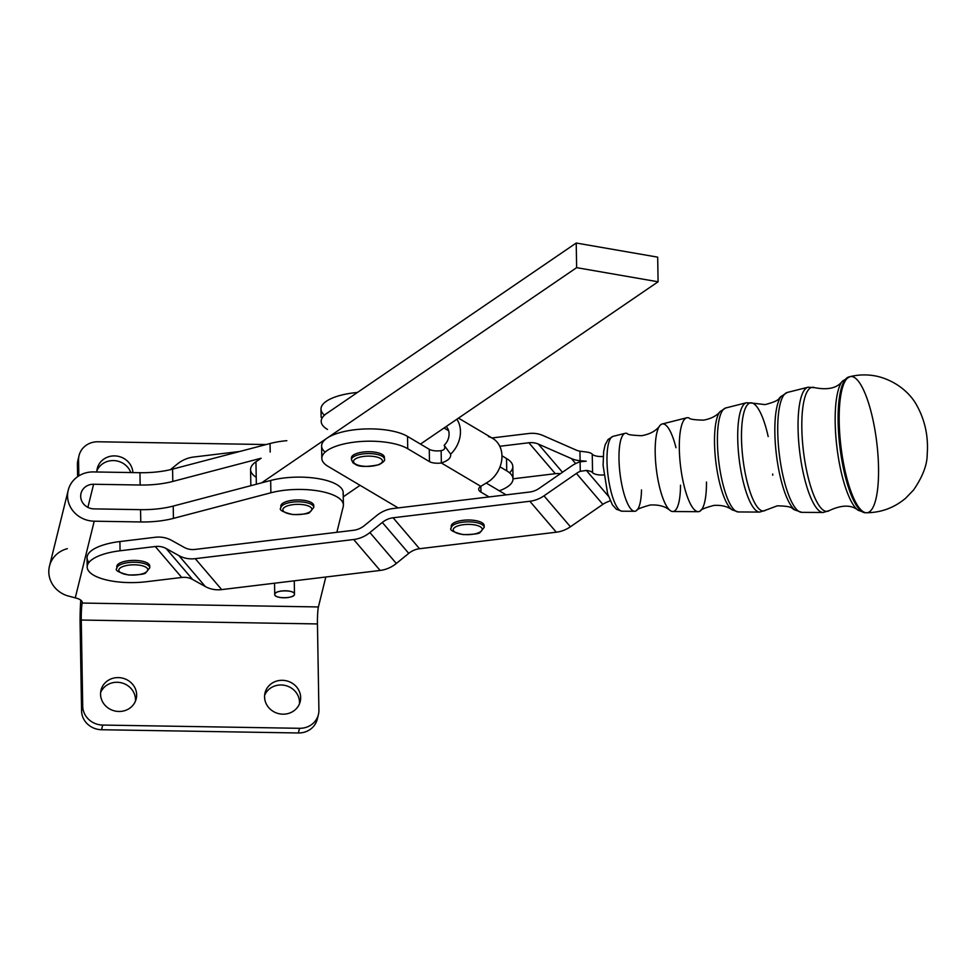 <?xml version="1.0" encoding="UTF-8"?>
<svg xmlns="http://www.w3.org/2000/svg" width="976" height="976" viewBox="0 0 976 976"><rect width="100%" height="100%" fill="white"/><g stroke="black" fill="none" stroke-linecap="round" stroke-linejoin="round"><path stroke-width="1.46" d="M499.309 490.806A46.104 16.348 179 0 0 506.727 470.822L500.017 466.833L506.727 470.822L506.52 458.5L501.957 455.792L506.52 458.5L506.727 470.822A46.104 16.348 -1 0 1 513.022 478.874A46.104 16.348 -1 0 1 499.309 490.806M448.606 430.697L444.043 427.988L448.606 430.697M454.523 527.626A14.494 5.136 -1 0 1 479.497 526.345A14.494 5.136 -1 0 1 469.261 534.616A14.494 5.136 -1 0 1 454.523 527.626A14.494 5.136 179 0 0 469.261 534.616A14.494 5.136 179 0 0 479.497 526.345A14.494 5.136 179 0 0 454.523 527.626M452.693 525.527A16.47 5.844 179 0 0 451.266 527.955A16.47 5.844 -1 0 1 452.693 525.527A16.47 5.844 -1 0 1 471.115 521.916A16.47 5.844 -1 0 1 484.194 527.406A16.47 5.844 179 0 0 471.115 521.916A16.47 5.844 179 0 0 452.693 525.527M451.449 527.028A16.47 5.844 -1 0 1 452.657 523.673A16.47 5.844 179 0 0 451.229 526.113L451.266 527.955C449.045 529.858 453.01 532.079 463.161 534.616C473.909 534.458 479.57 533.726 480.131 532.396L484.194 527.406L484.157 525.564A16.47 5.844 179 0 0 471.079 520.074A16.47 5.844 179 0 0 452.657 523.673A16.47 5.844 -1 0 1 472.347 520.171A16.47 5.844 -1 0 1 483.974 526.491M119.792 568.325A14.494 5.136 -1 0 1 144.57 566.531A14.494 5.136 -1 0 1 135.664 574.974A14.494 5.136 -1 0 1 119.792 568.325A14.494 5.136 179 0 0 135.664 574.974A14.494 5.136 179 0 0 144.57 566.531A14.494 5.136 179 0 0 119.792 568.325M117.913 566.251A16.47 5.844 179 0 0 116.852 568.374A16.47 5.844 -1 0 1 117.913 566.251A16.47 5.844 -1 0 1 136.237 562.31A16.47 5.844 -1 0 1 149.779 567.812A16.47 5.844 179 0 0 136.237 562.31A16.47 5.844 179 0 0 117.913 566.251M117.035 567.446A16.47 5.844 -1 0 1 117.889 564.409A16.47 5.844 179 0 0 116.815 566.519L116.852 568.374C114.631 570.277 118.596 572.485 128.747 575.023C139.495 574.864 145.156 574.132 145.705 572.814L149.779 567.812L149.743 565.97A16.47 5.844 179 0 0 136.201 560.456A16.47 5.844 179 0 0 117.889 564.409A16.47 5.844 -1 0 1 137.482 560.541A16.47 5.844 -1 0 1 149.56 566.897M283.821 507.862A14.494 5.136 -1 0 1 308.587 506.068A14.494 5.136 -1 0 1 299.693 514.523A14.494 5.136 -1 0 1 283.821 507.862A14.494 5.136 179 0 0 299.693 514.523A14.494 5.136 179 0 0 308.587 506.068A14.494 5.136 179 0 0 283.821 507.862M281.942 505.8A16.47 5.844 179 0 0 280.868 507.91A16.47 5.844 -1 0 1 281.942 505.8A16.47 5.844 -1 0 1 300.254 501.847A16.47 5.844 -1 0 1 313.796 507.361A16.47 5.844 179 0 0 300.254 501.847A16.47 5.844 179 0 0 281.942 505.8M281.064 506.983A16.47 5.844 -1 0 1 281.905 503.945A16.47 5.844 179 0 0 280.844 506.068L280.868 507.91C278.648 509.814 282.613 512.034 292.776 514.572C303.524 514.413 309.172 513.681 309.734 512.351L313.796 507.361L313.772 505.519A16.47 5.844 179 0 0 300.218 500.005A16.47 5.844 179 0 0 281.905 503.945A16.47 5.844 -1 0 1 301.499 500.09A16.47 5.844 -1 0 1 313.577 506.446M621.98 511.204A37.698 9.906 -96.9 0 1 607.963 474.946A37.698 9.906 -96.9 0 1 612.94 436.394A37.698 9.906 83.1 0 0 607.963 474.946A37.698 9.906 83.1 0 0 621.98 511.204L616.393 509.277L612.379 504.812L607.621 493.722L603.095 465.418L603.656 451.546L605.132 444.897L607.999 439.566L612.94 436.394L625.213 433.307A39.296 10.321 -96.9 0 0 620.016 473.494A39.296 10.321 -96.9 0 0 634.632 511.278L621.98 511.204M641.513 489.903A39.296 10.321 -96.9 0 1 634.632 511.278M752.594 403.137A54.449 14.311 83.1 0 0 742.919 458.635A54.449 14.311 83.1 0 0 765.526 510.241L759.657 512.083L738.271 511.949A52.387 13.762 -96.9 0 1 718.787 461.55A52.387 13.762 -96.9 0 1 725.705 407.98A52.387 13.762 83.1 0 0 718.787 461.55A52.387 13.762 83.1 0 0 738.271 511.949L731.951 509.777A50.862 13.359 -96.9 0 1 731.963 509.777A50.862 13.359 -96.9 0 1 715.847 461.916A50.862 13.359 -96.9 0 1 720.093 411.579A50.862 13.359 83.1 0 0 715.847 461.904A50.862 13.359 83.1 0 0 731.951 509.777C727.498 506.398 721.447 504.946 713.81 505.422C704.977 507.837 700.512 509.643 700.426 510.851A47.324 12.432 83.1 0 1 680.553 466.174A47.324 12.432 83.1 0 1 689.215 418.057C689.593 419.204 694.351 419.9 703.501 420.144C711.04 418.777 716.567 415.922 720.093 411.579L725.705 407.98L746.445 402.746A55.095 14.469 83.1 0 0 739.161 459.098A55.095 14.469 83.1 0 0 759.657 512.083A55.095 14.469 -96.9 0 1 739.161 459.098A55.095 14.469 -96.9 0 1 746.445 402.746L752.581 403.137A54.449 14.311 -96.9 0 1 768.185 436.577M858.124 510.277A66.917 17.58 -96.9 0 1 858.111 510.265C851.377 504.69 841.812 504.775 829.393 510.533L823.183 512.485L801.796 512.351L795.037 510.021C791.097 508.825 794.549 506.166 777.299 505.824L765.526 510.241A54.449 14.311 -96.9 0 1 742.919 458.635A54.449 14.311 -96.9 0 1 752.581 403.137L765.074 404.613C781.739 400.184 777.762 398.428 781.288 396.317A58.889 15.47 83.1 0 0 776.384 454.596A58.889 15.47 83.1 0 0 795.037 510.021A58.889 15.47 -96.9 0 1 795.037 510.021A58.889 15.47 -96.9 0 1 776.384 454.596A58.889 15.47 -96.9 0 1 781.288 396.317A58.889 15.47 -96.9 0 1 781.3 396.317L787.303 392.45A60.414 15.872 83.1 0 0 779.312 454.243A60.414 15.872 83.1 0 0 801.796 512.351A60.414 15.872 -96.9 0 1 779.312 454.243A60.414 15.872 -96.9 0 1 787.303 392.45L808.043 387.228A63.123 16.58 83.1 0 0 799.698 451.778A63.123 16.58 83.1 0 0 823.183 512.485A63.123 16.58 -96.9 0 1 799.698 451.778A63.123 16.58 -96.9 0 1 808.043 387.228L814.545 387.643A62.476 16.409 83.1 0 0 803.455 451.315A62.476 16.409 83.1 0 0 829.393 510.533L829.393 510.533A62.476 16.409 -96.9 0 1 803.455 451.327A62.476 16.409 -96.9 0 1 814.545 387.643C827.977 390.278 837.286 388.082 842.495 381.055A66.917 17.58 83.1 0 0 836.92 447.276A66.917 17.58 83.1 0 0 858.111 510.265A66.917 17.58 -96.9 0 1 836.92 447.289A66.917 17.58 -96.9 0 1 842.495 381.055A66.917 17.58 -96.9 0 1 842.508 381.055M772.711 474.043A54.449 14.311 -96.9 0 1 772.736 475.19M842.495 381.055L850.072 376.626A68.601 18.019 83.1 0 0 839.824 435.076A68.601 18.019 83.1 0 0 859.941 508.764A68.601 18.019 83.1 0 0 866.517 512.766A68.601 18.019 -96.9 0 1 840.97 446.788A68.601 18.019 -96.9 0 1 850.072 376.626A68.601 18.019 -96.9 0 1 878.534 467.638A68.601 18.019 -96.9 0 1 866.529 512.766L865.395 512.766A68.454 17.983 -96.9 0 1 839.897 446.923A68.454 17.983 -96.9 0 1 848.986 376.895A68.454 17.983 83.1 0 0 839.897 446.923A68.454 17.983 83.1 0 0 865.395 512.766L858.111 510.265M662.167 423.987A44.115 11.59 83.1 0 0 656.336 469.102A44.115 11.59 83.1 0 0 672.745 511.522L698.145 511.692A47.324 12.432 -96.9 0 1 680.553 466.174A47.324 12.432 -96.9 0 1 686.799 417.777L662.167 423.987M706.478 482.046A47.324 12.432 -96.9 0 1 698.145 511.692M659.715 425.817C656.153 430.819 650.175 434.113 641.781 435.686C632.277 435.369 627.422 434.649 627.214 433.527A39.296 10.321 83.1 0 0 620.016 473.482A39.296 10.321 83.1 0 0 636.523 510.582C636.462 509.448 641 507.593 650.15 505.019C658.678 504.555 665.278 506.324 669.939 510.338A44.115 11.59 -96.9 0 1 656.336 469.114A44.115 11.59 -96.9 0 1 659.715 425.817A44.115 11.59 -96.9 0 1 675.978 447.716M680.504 485.194A44.115 11.59 -96.9 0 1 669.939 510.338M603.839 474.934A9.882 3.501 -1 0 1 592.554 472.652A9.882 3.501 179 0 0 586.381 470.444L608.451 496.272L586.381 470.444L580.269 471.31A19.764 17.739 -40.5 0 0 576.413 473.433L602.851 504.36A19.764 17.739 139.5 0 1 606.706 502.237L610.232 500.773L606.706 502.237A19.764 17.739 -40.5 0 0 602.851 504.36L570.423 526.772A29.646 26.596 139.5 0 1 556.296 532.201L419.546 548.719A19.764 17.739 -40.5 0 0 408.749 553.368L396.329 563.469A29.646 26.596 139.5 0 1 380.128 570.448L221.698 589.602A29.646 26.596 139.5 0 1 205.326 586.552L192.626 579.488A19.764 17.739 -40.5 0 0 181.719 577.463L146.498 581.708L181.719 577.463L155.282 546.523A19.764 17.739 139.5 0 1 166.188 548.549L178.901 555.612A29.646 26.596 -40.5 0 0 195.261 558.662L353.69 539.521A29.646 26.596 -40.5 0 0 369.892 532.542L382.311 522.441A19.764 17.739 139.5 0 1 393.108 517.78L529.858 501.261A29.646 26.596 -40.5 0 0 543.986 495.832L576.413 473.433A19.764 17.739 139.5 0 1 580.269 471.31L580.11 461.794A29.646 26.596 -40.5 0 0 571.546 466.003L539.118 488.403A19.764 17.739 139.5 0 1 529.7 492.026L489.074 496.93L480.961 492.124A16.47 5.844 -1 0 1 480.79 486.341L489.33 481.131L480.79 486.341L441.347 462.978C448.118 460.745 451.205 457.805 450.631 454.157L444.165 445.288C445.581 448.191 444.568 449.985 441.14 450.656L441.347 462.978L480.79 486.341A16.47 5.844 179 0 0 478.704 489.244A16.47 5.844 179 0 0 480.961 492.124L480.851 486.304L480.961 492.124L489.074 496.93L398.171 507.91L529.7 492.026A19.764 17.739 -40.5 0 0 539.118 488.403L571.546 466.003A29.646 26.596 139.5 0 1 580.11 461.794L586.222 461.209L580.11 461.794L580.269 471.31L586.381 470.444A9.882 3.501 -1 0 1 592.554 472.652A9.882 3.501 179 0 0 603.839 474.934M294.496 594.177A9.882 3.501 -1 0 1 284.589 597.788A9.882 3.501 -1 0 1 274.732 594.457A9.882 3.501 -1 0 1 274.768 594.128A9.882 3.501 -1 0 1 285.016 590.785A9.882 3.501 -1 0 1 294.496 594.128A9.882 3.501 -1 0 1 294.496 594.177C294.959 598.703 273.988 598.922 274.732 594.396C274.256 589.882 295.24 589.65 294.496 594.177A9.882 3.501 179 0 0 279.77 591.31A9.882 3.501 179 0 0 279.575 597.373A9.882 3.501 179 0 0 294.496 594.177M488.439 436.565A26.352 21.35 120.7 0 1 501.957 455.902A26.352 21.35 120.7 0 1 489.33 481.131A26.352 21.35 -59.3 0 0 492.648 438.358L458.488 418.118M450.631 454.157A26.352 21.35 -59.3 0 0 456.866 419.229A26.352 21.35 120.7 0 1 450.631 454.157C451.205 457.805 448.118 460.745 441.347 462.978L441.14 450.656C444.568 449.985 445.581 448.191 444.165 445.288L450.631 454.157M446.215 426.5A13.176 10.675 120.7 0 1 444.165 445.288A13.176 10.675 -59.3 0 0 446.215 426.5M321.189 421.388A46.104 16.348 -1 0 1 326.57 413.543L576.218 243.024L657.678 257.152L658.092 281.783L420.473 444.092L658.092 281.783L576.633 267.656L326.997 438.175A46.104 16.348 -1 0 1 366.781 428.915A46.104 16.348 -1 0 1 407.529 436.418L429.269 449.302A9.882 3.501 179 0 0 441.14 450.656A9.882 3.501 -1 0 1 429.269 449.302L429.477 461.624A9.882 3.501 179 0 0 441.347 462.978A9.882 3.501 -1 0 1 429.477 461.624L407.736 448.728A46.104 16.348 179 0 0 344.674 443.787A46.104 16.348 179 0 0 328.107 466.394L398.171 507.91L328.107 466.394A46.104 16.348 -1 0 1 321.812 458.342A46.104 16.348 -1 0 1 355.74 441.969A46.104 16.348 -1 0 1 407.736 448.728L429.477 461.624L429.269 449.302L407.529 436.418L407.736 448.728L407.529 436.418A46.104 16.348 179 0 0 366.769 428.915A46.104 16.348 179 0 0 326.984 438.175A46.104 16.348 179 0 0 321.604 446.02L321.812 458.342M351.677 458.757A16.47 5.844 -1 0 1 367.818 451.729A16.47 5.844 -1 0 1 384.19 458.208A16.47 5.844 179 0 0 384.385 457.28A16.47 5.844 179 0 0 367.818 451.729A16.47 5.844 179 0 0 351.445 457.842L351.482 459.684A16.47 5.844 -1 0 1 367.854 453.572A16.47 5.844 -1 0 1 384.41 459.135A16.47 5.844 179 0 0 367.854 453.572A16.47 5.844 179 0 0 351.482 459.684L352.946 462.77L355.654 464.515C359.388 466.967 367.159 467.04 378.981 464.71C383.592 462.112 385.41 460.245 384.41 459.135L384.385 457.28M506.166 494.869L486.402 483.157L506.166 494.869M324.349 415.056A46.104 16.348 -1 0 1 357.46 392.45A46.104 16.348 179 0 0 320.982 409.066L321.128 417.264M513.022 478.874L512.815 466.552A46.104 16.348 179 0 0 506.52 458.5A46.104 16.348 -1 0 1 509.521 472.774M325.106 452.12A46.104 16.348 -1 0 1 326.972 438.187L261.568 482.864L270.669 480.473A46.104 16.348 -1 0 1 320.165 478.984A46.104 16.348 -1 0 1 343.027 494.234M343.271 496.821L360.071 485.34L343.271 496.821M88.987 562.371A46.104 16.348 -1 0 1 119.914 541.546L155.123 537.288A29.646 26.596 139.5 0 1 171.495 540.326L184.196 547.39A19.764 17.739 -40.5 0 0 195.115 549.427L353.532 530.285A19.764 17.739 -40.5 0 0 364.341 525.625L376.748 515.523A29.646 26.596 139.5 0 1 392.95 508.545L398.171 507.91L392.95 508.545A29.646 26.596 -40.5 0 0 376.748 515.523L364.341 525.625A19.764 17.739 139.5 0 1 353.532 530.285L195.115 549.427A19.764 17.739 139.5 0 1 184.196 547.39L171.495 540.326A29.646 26.596 -40.5 0 0 155.123 537.288L119.914 541.546L120.06 550.781L155.282 546.523L120.06 550.781A46.104 16.348 179 0 0 89.109 571.582A46.104 16.348 179 0 0 146.498 581.708A46.104 16.348 -1 0 1 87.181 567.019A46.104 16.348 -1 0 1 120.06 550.781L119.914 541.546A46.104 16.348 179 0 0 87.023 557.784L87.181 567.019M570.423 526.772L543.986 495.832A29.646 26.596 139.5 0 1 529.858 501.261L556.296 532.201A29.646 26.596 -40.5 0 0 570.423 526.772L602.851 504.36L576.413 473.433L543.986 495.832L570.423 526.772M396.329 563.469L369.892 532.542A29.646 26.596 139.5 0 1 353.69 539.521L380.128 570.448A29.646 26.596 -40.5 0 0 396.329 563.469L408.749 553.368A19.764 17.739 139.5 0 1 419.546 548.719L393.108 517.78A19.764 17.739 -40.5 0 0 382.311 522.441L408.749 553.368L382.311 522.441L369.892 532.542L396.329 563.469M556.296 532.201L529.858 501.261L393.108 517.78L419.546 548.719L556.296 532.201M192.626 579.488L166.188 548.549A19.764 17.739 -40.5 0 0 155.282 546.523L181.719 577.463A19.764 17.739 139.5 0 1 192.626 579.488L205.326 586.552A29.646 26.596 -40.5 0 0 221.698 589.602L195.261 558.662A29.646 26.596 139.5 0 1 178.901 555.612L205.326 586.552L178.901 555.612L166.188 548.549L192.626 579.488M380.128 570.448L353.69 539.521L195.261 558.662L221.698 589.602L380.128 570.448M586.064 451.973A9.882 3.501 -1 0 1 592.249 454.182A9.882 3.501 179 0 0 603.18 456.487A9.882 3.501 -1 0 1 592.249 454.182L592.554 472.652L592.249 454.182A9.882 3.501 179 0 0 586.064 451.973L579.939 451.193L586.064 451.973M576.023 450.009A19.764 17.739 -40.5 0 0 579.939 451.193L580.098 460.709L586.222 461.209L580.098 460.709L579.939 451.193A19.764 17.739 139.5 0 1 576.023 450.009L542.973 435.516A29.646 26.596 -40.5 0 0 528.711 433.515L491.965 437.956L528.711 433.515A29.646 26.596 139.5 0 1 542.973 435.516L576.023 450.009M560.334 473.75A19.764 17.739 -40.5 0 0 555.307 473.689L513.022 478.801L555.307 473.689A19.764 17.739 139.5 0 1 560.334 473.75M239.84 451.461L193.553 457.049A29.646 26.596 -40.5 0 0 177.351 464.027L170.434 469.663L177.351 464.027A29.646 26.596 139.5 0 1 193.553 457.049L239.84 451.461M499.773 446.276L528.87 442.762A19.764 17.739 139.5 0 1 538.374 444.092L571.424 458.574A29.646 26.596 -40.5 0 0 580.098 460.709A29.646 26.596 139.5 0 1 571.424 458.574L575.681 463.576L571.424 458.574L538.374 444.092A19.764 17.739 -40.5 0 0 528.87 442.762L555.307 473.689L528.87 442.762L499.773 446.276M562.469 472.274L538.374 444.092L562.469 472.274M343.406 505.019A46.104 16.348 -1 0 1 343.235 506.544A46.104 16.348 179 0 0 320.372 491.294A46.104 16.348 179 0 0 270.877 492.782L173.423 518.39L270.877 492.782L270.669 480.473L270.877 492.782A46.104 16.348 -1 0 1 318.481 490.965A46.104 16.348 -1 0 1 343.406 505.019L343.198 492.697A46.104 16.348 179 0 0 318.274 478.643A46.104 16.348 179 0 0 270.669 480.473L173.216 506.08L173.423 518.39A49.398 17.519 -1 0 1 140.776 521.965L94.221 521.196L75.262 597.873L67.234 595.714L75.262 597.873A16.47 5.844 -1 0 1 82.216 603.058L82.204 601.96L82.216 603.058L318.408 606.95L82.216 603.058A13.176 1.159 -89.1 0 0 81.264 620.041L317.456 623.932A13.176 1.159 90.9 0 1 318.408 606.95L325.813 577.011L318.408 606.95A13.176 1.159 -89.1 0 0 317.456 623.932L318.908 710.15A19.764 18.398 -166.1 0 1 318.408 714.566A19.764 18.398 -166.1 0 1 299.534 728.303L102.712 725.058L299.534 728.303A19.764 18.398 13.9 0 0 318.908 710.15L317.456 623.932L81.264 620.041L82.716 706.258A19.764 18.398 13.9 0 0 102.712 725.058L101.565 729.731A19.764 18.398 -166.1 0 1 81.569 710.931L80.117 624.713A26.352 2.306 90.9 0 1 80.788 600.142A26.352 2.306 -89.1 0 0 80.117 624.713L81.569 710.931L82.716 706.258L81.569 710.931A19.764 18.398 13.9 0 0 101.565 729.731L102.712 725.058A19.764 18.398 -166.1 0 1 82.716 706.258L81.264 620.041A13.176 1.159 90.9 0 1 82.216 603.058A16.47 5.844 179 0 0 82.277 602.509A16.47 5.844 179 0 0 75.262 597.873L94.221 521.196A26.352 24.534 -166.1 0 1 68.222 490.245A26.352 24.534 -166.1 0 1 93.391 471.933L139.946 472.701A49.398 17.519 179 0 0 172.593 469.127L270.047 443.519L270.193 452.059L270.047 443.519L172.593 469.127L172.801 481.436A49.398 17.519 -1 0 1 140.154 485.023A49.398 17.519 179 0 0 172.801 481.436L172.593 469.127A49.398 17.519 -1 0 1 139.946 472.701L140.154 485.023L93.598 484.255L87.877 507.374L93.598 484.255A13.176 12.261 13.9 0 0 81.02 493.405A13.176 12.261 13.9 0 0 94.013 508.886A13.176 12.261 -166.1 0 1 80.679 496.357A13.176 12.261 -166.1 0 1 93.598 484.255L140.154 485.023L139.946 472.701L93.391 471.933A26.352 24.534 13.9 0 0 67.564 496.137A26.352 24.534 13.9 0 0 94.221 521.196L140.776 521.965L140.568 509.655L140.776 521.965A49.398 17.519 179 0 0 173.423 518.39L173.216 506.08A49.398 17.519 -1 0 1 140.568 509.655L94.013 508.886L140.568 509.655A49.398 17.519 179 0 0 173.216 506.08L261.568 482.864L576.633 267.656L576.218 243.024L326.57 413.543A46.104 16.348 179 0 0 327.485 429.44M256.212 477.276A46.104 16.348 -1 0 1 255.956 461.782L261.153 458.22L172.801 481.436L261.153 458.22L255.956 461.782L256.334 484.23L255.956 461.782A46.104 16.348 179 0 0 250.576 469.615L250.844 485.682M576.633 267.656L658.092 281.783L657.678 257.152L576.218 243.024L576.633 267.656M282.332 680.309A18.117 16.86 13.9 0 0 265.033 692.899A18.117 16.86 13.9 0 0 278.575 713.615A18.117 16.86 13.9 0 0 300.205 701.585A18.117 16.86 13.9 0 0 282.332 680.309A18.117 16.86 -166.1 0 1 298.388 705.965A18.117 16.86 -166.1 0 1 267.131 705.453A18.117 16.86 -166.1 0 1 282.332 680.309M281.173 684.981A18.117 16.86 -166.1 0 1 299.449 703.879A18.117 16.86 13.9 0 0 281.173 684.981A18.117 16.86 13.9 0 0 264.642 695.278A18.117 16.86 -166.1 0 1 281.173 684.981M118.316 677.6A18.117 16.86 13.9 0 0 101.016 690.191A18.117 16.86 13.9 0 0 114.546 710.906A18.117 16.86 13.9 0 0 136.189 698.889A18.117 16.86 13.9 0 0 118.316 677.6A18.117 16.86 -166.1 0 1 134.371 703.269A18.117 16.86 -166.1 0 1 103.114 702.744A18.117 16.86 -166.1 0 1 118.316 677.6M117.157 682.273A18.117 16.86 -166.1 0 1 135.42 701.183A18.117 16.86 13.9 0 0 117.157 682.273A18.117 16.86 13.9 0 0 100.613 692.57A18.117 16.86 -166.1 0 1 117.157 682.273M114.582 455.902A18.117 16.86 13.9 0 0 97.283 468.492A18.117 16.86 13.9 0 0 96.819 471.994A18.117 16.86 -166.1 0 1 114.582 455.902A18.117 16.86 -166.1 0 1 132.882 472.579A18.117 16.86 13.9 0 0 114.582 455.902M113.423 460.574A18.117 16.86 -166.1 0 1 130.784 472.555A18.117 16.86 13.9 0 0 113.423 460.574A18.117 16.86 13.9 0 0 96.88 470.871A18.117 16.86 -166.1 0 1 113.423 460.574M79.068 455.511L77.921 460.184A19.764 18.398 13.9 0 0 77.421 464.6L78.568 459.928A19.764 18.398 -166.1 0 1 79.068 455.511A19.764 18.398 -166.1 0 1 97.942 441.774L266.119 444.544L97.942 441.774A19.764 18.398 13.9 0 0 78.568 459.928L78.836 475.873L78.568 459.928L77.421 464.6L77.616 476.678L77.421 464.6A19.764 18.398 -166.1 0 1 78.653 457.89M317.664 716.872A19.764 18.398 -166.1 0 1 298.388 732.976L101.565 729.731L298.388 732.976L299.534 728.303L298.388 732.976A19.764 18.398 13.9 0 0 317.261 719.239L318.408 714.566M343.235 506.544L336.866 532.298L343.235 506.544M270.047 443.519A46.104 16.348 -1 0 1 286.846 440.676A46.104 16.348 179 0 0 270.047 443.519M68.222 490.245L49.471 566.129A26.352 24.534 13.9 0 0 67.234 595.714A26.352 24.534 -166.1 0 1 48.8 572.021A26.352 24.534 -166.1 0 1 66.453 548.915L67.356 548.683M378.31 464.71A14.494 5.136 179 0 0 371.612 456.231A14.494 5.136 179 0 0 354.02 462.831A14.494 5.136 179 0 0 378.31 464.71A14.494 5.136 -1 0 1 354.02 462.831A14.494 5.136 -1 0 1 371.612 456.231A14.494 5.136 -1 0 1 378.31 464.71M850.072 376.626C859.649 374.32 869.226 374.345 878.79 376.687C900.043 382.482 911.804 396.354 916.366 404.613C924.955 419.863 928.566 436.455 927.2 454.377C927.212 464.844 922.674 476.703 913.573 489.989L905.679 498.187C894.37 507.727 881.328 512.583 866.529 512.766M274.732 594.457L274.549 583.209M294.264 580.83L294.496 594.128"/></g></svg>
